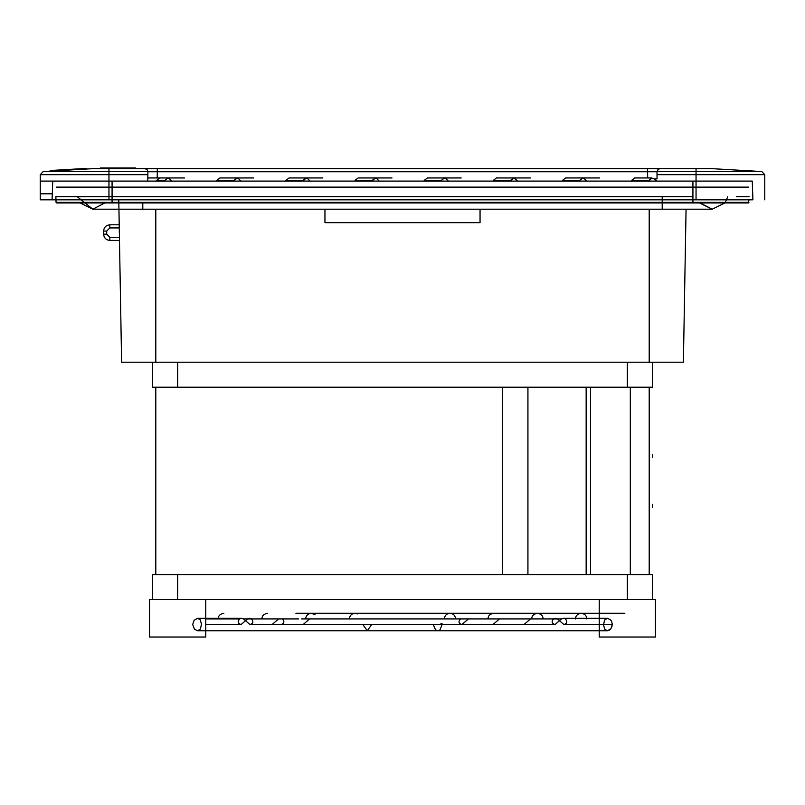 <?xml version="1.0" encoding="UTF-8"?>
<svg xmlns="http://www.w3.org/2000/svg" width="805" height="805" viewBox="0 0 805 805"><rect width="100%" height="100%" fill="white"/><g stroke="black" fill="none" stroke-linecap="round" stroke-linejoin="round"><path stroke-width="1.21" d="M324.948 362.22L480.052 362.22M649.202 362.22L649.202 209.199L649.202 362.22L683.395 362.22L686.061 209.199L683.395 362.22L686.061 209.199L683.395 362.22L152.668 362.22L652.332 362.22L652.332 387.195L177.653 387.195L586.151 387.195L586.151 574.569L152.668 574.569L652.332 574.569L627.347 574.569L627.347 599.554L652.332 599.554L652.332 574.569L652.332 599.554L655.451 599.554L177.653 599.554L177.653 574.569L177.653 599.554L152.668 599.554L152.668 574.569L152.668 599.554L652.332 599.554M118.939 209.199L121.605 362.22L155.798 362.22L121.605 362.22L118.828 202.951M742.562 181.095L692.924 181.095L742.562 181.095M103.593 234.175L103.593 231.055C103.996 227.292 106.079 225.209 109.842 224.806L119.21 224.806L109.842 224.806C106.079 225.209 103.996 227.292 103.593 231.055L103.593 234.175C103.996 237.948 106.079 240.031 109.842 240.423C106.079 240.031 103.996 237.948 103.593 234.175L106.713 234.175L106.713 231.055L109.842 227.936L109.842 224.806L109.842 227.936L119.261 227.936L119.21 224.806L119.432 237.304L109.842 237.304L106.713 234.175L103.593 234.175M749.022 199.831L748.318 202.951L692.924 202.951L748.328 202.951L748.942 202.347L692.924 202.347L692.924 202.951L56.672 202.951L56.058 202.347L56.672 202.951L56.058 202.347L56.682 202.951L56.058 202.347L112.076 202.347L112.076 202.951L737.038 202.951M736.334 196.702L749.133 196.702M692.924 181.095L164.653 181.095L164.874 180.28L156.784 180.29L156.583 181.095L112.076 181.095L692.924 181.095L692.924 187.122L748.801 187.122M748.318 202.951L748.942 202.347L748.368 202.951L724.852 202.951L712.173 209.199L699.485 202.951M77.22 196.702L92.827 209.199L80.148 202.951L73.929 202.951M119.482 240.423L109.842 240.423L119.482 240.423L119.432 237.304L119.482 240.423M119.261 227.936L119.432 237.304L109.842 237.304L109.842 240.423L109.842 237.304L106.713 234.175L106.713 231.055L103.593 231.055L106.713 231.055L109.842 227.936L119.261 227.936M62.438 181.095L112.076 181.095L62.438 181.095M142.797 196.702C142.797 212.963 142.797 212.963 142.797 196.702L55.867 196.702L56.058 202.347L56.672 202.951L112.076 202.951L110.476 202.951L112.076 202.951L112.076 202.347L736.525 202.347M67.862 202.951L110.476 202.951M118.768 199.771L118.818 202.347M68.475 202.347L692.924 202.347L692.924 196.702L112.076 196.702L112.076 202.347L112.076 196.702L68.666 196.702M142.797 202.347L142.797 209.199L92.827 209.199L105.958 202.347M727.78 196.702L725.295 202.347M724.852 202.951L712.173 209.199L699.042 202.347M694.504 202.951L692.924 202.951L692.924 196.702L662.203 196.702L662.203 209.199L712.173 209.199M464.103 181.095L448.365 181.095L446.191 178.901L443.947 177.965L461.174 177.965M187.484 181.095L171.757 181.095L169.583 178.901L167.339 177.965L184.566 177.965M256.382 181.095L240.906 181.095L238.733 178.901L236.489 177.965L253.726 177.965M325.592 181.095L310.056 181.095L307.882 178.901L305.638 177.965L322.875 177.965M656.749 181.095L653.972 178.901L657.051 178.901L657.041 177.965M752.917 199.831L108.957 199.831L752.917 199.831L752.262 181.095L108.957 181.095L108.957 174.665L40.25 174.665L40.25 199.831L108.957 199.831L108.957 181.095L52.738 181.095L52.084 199.831L40.25 199.831L40.25 193.804L52.295 193.804L40.25 193.804M164.653 181.095L156.583 181.095M52.738 181.095L40.25 181.095L52.738 181.095M40.25 199.831L40.25 174.665L43.188 171.556L108.957 171.556L108.957 199.831L52.084 199.831M117.289 168.597L105.606 168.597L105.606 167.973L105.606 168.597L101.994 168.597L101.994 167.973L101.994 168.597L101.994 167.973L101.994 168.597L101.994 167.973L101.994 168.597L119.623 168.597L101.994 168.597L117.299 168.597L117.299 167.973M117.208 168.597L117.208 167.973L117.208 168.597L121.153 168.597L121.153 167.973L121.173 168.597L109.913 168.597L109.973 167.973M109.893 168.597L109.893 167.973M125.228 168.597L125.228 167.973M125.268 168.597L125.258 167.973L125.268 168.597M118.053 168.597L118.053 167.973M124.745 168.597L124.705 167.973L124.745 168.597M441.261 181.095L441.482 180.28L424.255 180.29L424.044 181.095L424.255 180.29L441.482 180.28L444.491 177.965M372.111 181.095L375.331 177.965L372.323 180.28L355.106 180.29L358.155 177.965L392.025 177.965M355.106 180.29L354.894 181.095L355.106 180.29L372.323 180.28L375.331 177.965M306.182 177.965L303.173 180.28L285.956 180.29L285.735 181.095L285.956 180.29L303.173 180.28L306.192 177.965L302.962 181.095M237.022 177.965L234.024 180.28L216.807 180.29L216.585 181.095L216.807 180.29L234.024 180.28L237.042 177.965L233.802 181.095M631.714 180.29L634.763 177.965L651.949 177.965L648.931 180.28L631.714 180.29L631.502 181.095L631.714 180.29L648.931 180.28L651.949 177.965L648.719 181.095M582.8 177.965L579.781 180.28L562.564 180.29L565.613 177.965L599.484 177.965M579.57 181.095L579.781 180.28L562.564 180.29L562.353 181.095L562.564 180.29M510.41 181.095L513.63 177.965L510.632 180.28L493.415 180.29L496.464 177.965L530.334 177.965M493.415 180.29L493.193 181.095L493.415 180.29L510.632 180.28L513.63 177.965M156.784 180.29L159.772 177.965L147.838 177.965L147.798 181.095L147.838 177.965L157.206 177.965L147.838 177.965L147.879 171.274L147.013 169.523L144.789 168.597L660.08 168.597L657.866 169.523L660.08 168.597L711.58 168.627L761.812 171.556L764.75 174.665L764.75 199.831L764.75 174.665L696.043 174.665L696.043 199.831L696.043 174.665L657.001 174.665M167.883 177.965L164.874 180.28M513.097 177.965L515.341 178.901L517.514 181.095M582.246 177.965L584.49 178.901L586.664 181.095M216.807 180.29L220.107 177.965M236.489 177.965L219.856 177.965M285.956 180.29L289.257 177.965M305.638 177.965L289.005 177.965M374.788 177.965L377.032 178.901L379.215 181.095M424.255 180.29L427.566 177.965M443.947 177.965L427.314 177.965M63.816 169.724L86.266 168.416L50.353 170.509L63.816 169.724L63.857 170.348L50.393 171.133L86.306 169.04L63.857 170.348L63.816 169.724M109.913 167.973L109.913 168.597M110.064 167.973L110.064 168.597M110.205 167.973L110.205 168.597L110.174 167.973M110.376 167.973L110.376 168.597M110.597 167.973L110.597 168.597M110.849 167.973L110.849 168.597M111.14 167.973L111.14 168.597M111.482 167.973L111.482 168.597M111.855 167.973L111.855 168.597M112.257 167.973L112.257 168.597M112.71 167.973L112.71 168.597M113.193 167.973L113.193 168.597M113.716 167.973L113.716 168.597M114.27 167.973L114.27 168.597M114.863 167.973L114.863 168.597M115.497 167.973L115.497 168.597L115.507 167.973L119.019 167.973L119.039 168.597L108.061 168.597L127.331 168.597L108.061 168.597L127.099 168.597L119.019 168.597L119.019 167.973L119.019 168.597L118.677 167.973L119.019 168.597L114.511 168.597L114.511 167.973M120.136 168.597L120.136 167.973L120.136 168.597L120.136 167.973L120.136 168.597L120.136 167.973L120.136 168.597L100.947 168.597L120.136 168.597L112.911 168.597L120.136 168.597L116.162 168.597L116.162 167.973L116.172 168.597L116.162 167.973L120.136 167.973L100.947 167.973L120.539 167.973L120.549 168.597L120.539 167.973M116.876 167.973L116.876 168.597M117.621 167.973L117.621 168.597M118.104 167.973L118.104 168.597L118.083 167.973M118.577 167.973L118.577 168.597L118.597 167.973M119.492 167.973L119.492 168.597L119.502 167.973M119.945 167.973L119.945 168.597M120.378 167.973L120.378 168.597M120.8 167.973L120.438 168.597L125.771 168.597L125.771 167.973L124.946 168.597L120.8 168.597L120.8 167.973L125.771 167.973L120.8 167.973M121.213 167.973L121.213 168.597L121.183 167.973L121.183 168.597L101.994 168.597L101.994 167.973L101.994 168.597L101.994 167.973L101.994 168.597L119.623 168.597L119.623 167.973M121.615 167.973L121.615 168.597M122.008 167.973L122.008 168.597M122.3 167.973L122.3 168.597M122.571 167.973L122.571 168.597L122.561 167.973M122.843 167.973L122.843 168.597M123.095 167.973L123.095 168.597L123.115 167.973M123.336 167.973L123.336 168.597M123.568 167.973L123.568 168.597M123.789 167.973L123.789 168.597L123.749 167.973M124 167.973L124 168.597L124.01 167.973M124.191 167.973L124.191 168.597M124.373 167.973L124.373 168.597M124.544 167.973L124.544 168.597M124.695 167.973L124.695 168.597L124.654 167.973M124.825 167.973L124.845 168.597M125.047 167.973L125.047 168.597M125.127 167.973L125.127 168.597L127.2 168.597L127.2 167.973L123.739 167.973L135.693 167.973L123.739 167.973L127.2 167.973L125.147 167.973L127.2 167.973L127.2 168.597L125.147 168.597L124.946 167.973L125.147 168.597M125.188 167.973L125.188 168.597M118.124 167.973L118.124 168.597M118.184 167.973L118.184 168.597M118.265 167.973L118.265 168.597L118.285 167.973M118.355 167.973L118.355 168.597M118.466 167.973L118.466 168.597M118.748 167.973L118.748 168.597M118.909 167.973L118.909 168.597M119.09 167.973L119.09 168.597M119.291 167.973L119.291 168.597M119.744 167.973L119.744 168.597M119.995 167.973L119.995 168.597M120.257 167.973L120.257 168.597M120.851 167.973L120.851 168.597L120.871 167.973M121.515 167.973L121.515 168.597M121.736 167.973L121.756 168.597L117.772 168.597L117.792 167.973L117.772 168.597L117.772 167.973L117.772 168.597L121.756 168.597M121.947 167.973L121.947 168.597M122.159 167.973L122.159 168.597M122.36 167.973L122.36 168.597L122.36 167.973M122.752 167.973L122.752 168.597M122.934 167.973L122.934 168.597M123.286 167.973L123.286 168.597M123.447 167.973L123.447 168.597M123.608 167.973L123.608 168.597M123.89 167.973L123.89 168.597M124.121 167.973L124.121 168.597M124.232 167.973L124.232 168.597M124.322 167.973L124.322 168.597M124.413 167.973L124.413 168.597M124.483 167.973L124.483 168.597M124.554 167.973L124.554 168.597M124.604 167.973L124.604 168.597M124.775 167.973L124.775 168.597M634.763 177.965L651.517 177.965L653.972 178.901M656.991 171.274L657.051 178.901M167.339 177.965L157.206 177.965L157.287 171.757L147.919 171.757M764.75 174.665L761.812 171.556L764.75 174.665L696.043 174.665L696.043 168.627L696.043 171.556L761.812 171.556L711.58 168.627L93.42 168.627L43.188 171.556L40.25 174.665L43.188 171.556L93.42 168.627L108.957 168.597L108.967 167.973L100.947 167.973L108.967 167.973L108.967 168.597L100.947 168.597L100.947 167.973L104.922 167.973L104.922 168.597L104.922 167.973M50.353 170.509L50.393 171.133M86.266 168.416L86.306 169.04L86.266 168.416M125.771 168.597L124.946 168.597L125.771 167.973M647.673 177.965L647.592 171.757L656.961 171.757L658.369 169.11M103.201 167.973L118.677 167.973M100.545 167.973L100.545 168.597L106.552 168.597L104.62 168.597L105.787 168.597L105.787 167.973L100.545 167.973L100.947 168.597L108.967 168.597L108.967 167.973L108.967 168.597L710.493 168.597M100.555 167.973L100.555 168.597L100.555 167.973M127.391 168.597L127.411 167.973M127.432 168.597L127.432 167.973M127.331 167.973L127.331 168.597M127.019 167.973L127.039 168.597M126.777 167.973L126.777 168.597M126.496 167.973L126.496 168.597M126.154 167.973L126.154 168.597M125.318 167.973L125.318 168.597M124.272 167.973L124.272 168.597M123.678 167.973L123.678 168.597M123.044 167.973L123.044 168.597M121.636 167.973L121.636 168.597M120.046 167.973L120.046 168.597L120.036 167.973M119.19 167.973L119.19 168.597M117.329 167.973L117.329 168.597M116.574 167.973L116.574 168.597L116.584 167.973M115.829 167.973L115.799 168.597M115.115 167.973L115.115 168.597M114.431 167.973L114.431 168.597M113.757 167.973L113.736 168.597M113.113 167.973L113.113 168.597M112.489 167.973L112.489 168.597M111.885 167.973L111.885 168.597L111.895 167.973M111.301 167.973L111.301 168.597M110.748 167.973L110.738 168.597M109.661 167.973L109.661 168.597M109.208 167.973L109.208 168.597M108.816 167.973L108.826 168.597M108.484 167.973L108.484 168.597M108.212 167.973L108.212 168.597M108.001 167.973L108.001 168.597M107.86 167.973L107.86 168.597M107.769 167.973L107.769 168.597M107.739 167.973L107.739 168.597M127.099 167.973L127.099 168.597L108.061 168.597L127.099 168.597L127.099 167.973L127.099 168.597M108.061 167.973L108.061 168.597L123.014 168.597L108.061 168.597L108.061 167.973M110.305 167.973L110.305 168.597L110.305 167.973M116.785 167.973L116.785 168.597L116.785 167.973M112.147 167.973L112.147 168.597M123.014 167.973L123.014 168.597M110.013 168.597L110.013 167.973L110.013 168.597M102.245 167.973L102.245 168.597L121.153 168.597L121.153 167.973L121.153 168.597L121.153 167.973L121.153 168.597L101.994 168.597L101.994 167.973L101.994 168.597M105.928 168.597L105.928 167.973L105.928 168.597L105.928 167.973L105.928 168.597L121.183 168.597M113.133 168.597L112.841 167.973L112.871 168.597L117.751 168.597L117.751 167.973M101.953 168.597L101.953 167.973L101.953 168.597M121.153 168.597L121.153 167.973M111.402 168.597L111.402 167.973M127.2 168.597L135.693 168.597L123.739 168.597L127.2 168.597L127.2 167.973M131.748 168.597L131.748 167.973L131.748 168.597M135.693 168.597L135.693 167.973M119.623 168.597L120.438 167.973M117.772 168.597L117.772 167.973M112.911 168.597L112.911 167.973L112.911 168.597M120.036 168.597L100.947 168.597L100.947 167.973L100.947 168.597L100.947 167.973L100.947 168.597L104.922 168.597M146.228 168.949L147.013 169.523L144.789 168.597L157.287 168.597L157.287 171.757L647.592 171.757L647.592 168.597M112.76 168.597L112.76 167.973L112.76 168.597L105.787 168.597M115.507 168.597L114.511 168.597M110.255 168.597L110.255 167.973M102.386 168.597L102.386 167.973M106.552 168.597L106.552 167.973M94.507 168.597L144.789 168.597M652.392 507.432L652.392 504.302M630.315 387.195L630.315 574.569M590.568 387.195L155.798 387.195L590.568 387.195L590.568 574.569L649.202 574.569L155.798 574.569L586.151 574.569M152.668 387.195L152.668 362.22L152.668 387.195L177.653 387.195L177.653 362.22L177.653 387.195M649.202 387.195L649.202 574.569M652.392 457.461L652.392 454.342M527.929 387.195L527.929 574.569M652.332 362.22L652.332 387.195M155.798 387.195L155.798 574.569M502.431 387.195L502.431 574.569M627.347 574.569L627.347 599.554L599.242 599.554L599.242 637.027L655.451 637.027L599.242 637.027M162.57 599.554L150.112 599.554M614.467 599.554L655.451 599.554L655.451 637.027M205.758 599.554L205.758 637.027L149.549 637.027L205.758 637.027L149.549 637.027L149.549 599.554L152.668 599.554M197.718 630.778L194.478 629.238L192.687 624.539L194.096 620.293L197.577 618.29L200.264 619.82L201.492 624.147L200.405 629.037L197.587 630.778L367.281 630.778L371.679 624.539L367.281 630.778L362.874 624.539L367.281 630.778L437.719 630.778L435.525 629.943L433.321 624.539L435.525 629.943L437.719 630.778L439.922 629.943L442.126 624.539L439.922 629.943L437.719 630.778L607.413 630.778L604.736 629.248L603.509 624.932L604.595 620.031L607.413 618.29L610.522 619.83L611.428 621.078L612.273 623.825L611.891 626.934M610.623 629.118L609.345 630.204M607.463 630.778L610.904 628.775L612.313 624.539L563.872 624.539C567.102 623.533 567.616 621.661 565.422 618.914L563.48 618.29L607.413 618.29M149.549 637.027L205.758 637.027M301.603 618.914L553.588 618.914C551.284 621.601 551.767 623.473 555.027 624.539L561.558 618.914L563.48 618.29M298.595 618.914L251.412 618.914C253.676 621.671 253.203 623.553 249.973 624.539L243.442 618.914L241.52 618.29L239.578 618.914L205.758 618.914M251.412 618.914L249.449 618.29L247.558 618.914L241.128 624.539C237.908 623.543 237.395 621.671 239.578 618.914M272.14 624.539L278.57 618.914L243.442 618.914M241.128 624.539L205.758 624.539M561.558 618.914L557.442 618.914L563.872 624.539M553.588 618.914L555.551 618.29L557.442 618.914L534.409 618.914M524.005 624.539L530.545 618.914M492.952 624.539L499.533 618.914M468.5 618.914L461.879 624.539C458.609 623.493 458.156 621.621 460.52 618.914M249.973 624.539L555.027 624.539M282.424 618.914C284.708 621.661 284.235 623.533 280.995 624.539L316.858 624.539M309.583 618.914L303.173 624.539M442.046 623.372L439.611 624.539L442.126 624.539M374.446 624.539L433.321 624.539M692.924 196.702L692.924 187.122L112.076 187.122L112.076 181.095M692.924 202.951L112.076 202.951L692.924 202.951M56.199 187.122L112.076 187.122L112.076 196.702M155.798 209.199L155.798 362.22L155.798 209.199M480.052 209.199L480.052 222.673L324.948 222.673L324.948 209.199M662.203 202.951L662.203 209.199L142.797 209.199M147.909 171.556L108.957 171.556L108.957 174.665L40.25 174.665M108.957 174.665L147.879 174.665M44.023 171.556L48.069 171.556M108.957 171.556L108.957 168.627L108.957 171.556L49.88 171.556M696.043 174.665L696.043 171.556L656.961 171.556M696.043 171.556L761.812 171.556M108.957 168.627L145.232 168.627M659.637 168.627L711.58 168.627M113.253 168.597L113.253 167.973M119.885 168.597L119.885 167.973M123.809 168.597L123.809 167.973L123.809 168.597M130.682 168.597L130.682 167.973L130.652 168.597M130.833 167.973L130.833 168.597L130.833 167.973M124.081 168.597L124.081 167.973M124.946 167.973L124.936 168.597M113.344 168.597L113.344 167.973M113.022 167.973L113.022 168.597M627.347 362.22L627.347 387.195L627.347 362.22M365.39 624.539L379.739 624.539M430.554 624.539L439.611 624.539M270.591 618.914L247.558 618.914M68.566 202.951L69.109 202.951M82.633 202.951L73.668 202.951M732.007 202.951L706.79 202.951M444.481 177.965L441.482 180.28L444.481 177.965M582.79 177.965L579.781 180.28L582.79 177.965M123.708 167.973L123.708 168.597L123.708 167.973M104.62 167.973L104.62 168.597M241.52 618.29L197.587 618.29M295.898 613.289L624.851 613.289M509.102 613.289L599.242 613.289M218.256 618.914C218.195 615.855 220.067 613.984 223.871 613.289M261.967 618.914C261.917 615.855 263.788 613.984 267.592 613.289M315.067 614.728L311.314 613.289C307.782 613.722 305.91 615.594 305.689 618.914M357.571 613.893L355.035 613.289C351.634 613.641 349.762 615.513 349.41 618.914M586.744 618.914C586.624 615.644 584.752 613.772 581.13 613.289C577.427 613.943 575.545 615.825 575.505 618.914M543.033 618.914C543.083 615.855 541.212 613.984 537.408 613.289C533.604 613.984 531.733 615.855 531.783 618.914M488.061 618.914C488.011 615.855 489.883 613.984 493.686 613.289M455.59 618.914C455.238 615.513 453.366 613.641 449.965 613.289C446.564 613.641 444.692 615.513 444.35 618.914"/></g></svg>
